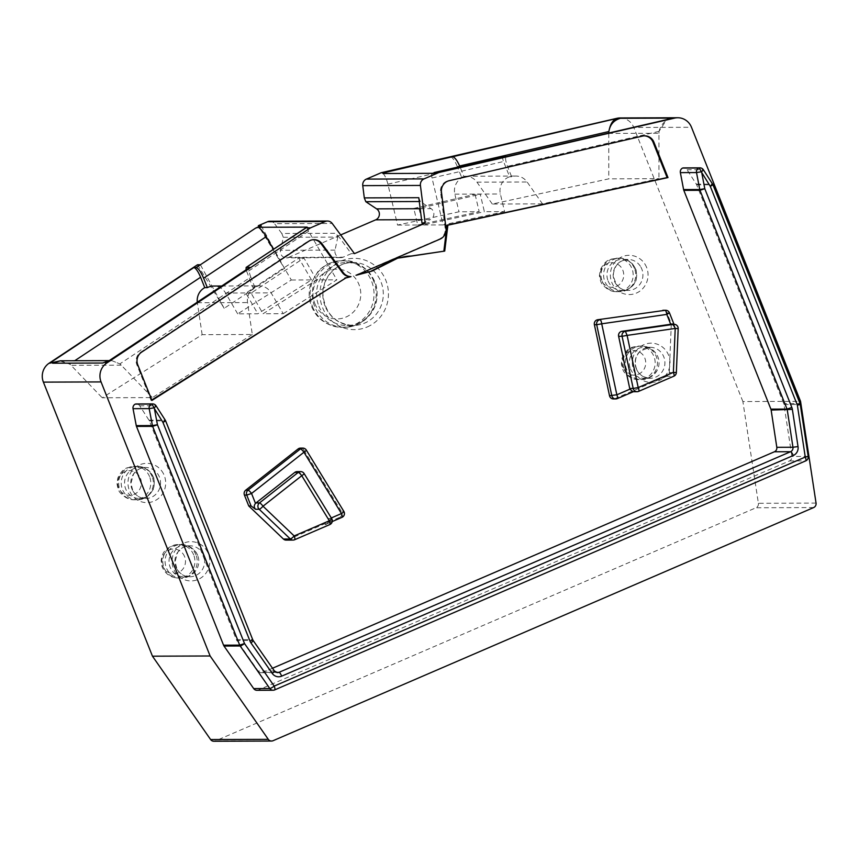 <?xml version="1.0" encoding="UTF-8"?>
<svg xmlns="http://www.w3.org/2000/svg" width="859" height="859" viewBox="0 0 859 859"><rect width="100%" height="100%" fill="white"/><g stroke="black" fill="none" stroke-linecap="round" stroke-linejoin="round"><path stroke-width="0.64" stroke-dasharray="4.29 3.22" d="M357.623 274.665L356.292 275.234M151.753 399.983L151.055 400.423L151.925 400.423M339.53 517.397L287.615 539.785L294.53 539.763L329.695 524.591L325.078 524.613L341.839 517.386L339.53 517.397A4.134 3.973 -90.2 0 0 341.356 511.352L343.664 511.341L306.137 450.019L303.828 450.03L341.356 511.352M286.101 540.096A4.134 3.973 89.8 0 0 287.615 539.785M300.467 448.119A4.134 3.973 -90.2 0 1 303.828 450.03M669.268 372.591L676.194 372.57A4.134 3.973 -90.2 0 1 673.746 376.21L666.82 376.231A4.134 3.973 89.8 0 0 669.268 372.591L671.308 323.693L666.992 312.837A4.134 3.973 89.8 0 0 663.309 310.282M666.82 376.231L614.904 398.63A4.134 3.973 -90.2 0 1 613.401 398.941M256.916 690.292A4.134 3.973 89.8 0 0 258.419 689.97L789.485 460.929A4.134 3.973 89.8 0 0 791.891 456.462L783.977 404.535A4.134 3.973 89.8 0 0 783.719 403.601L696.66 184.814A4.134 3.973 89.8 0 0 696.284 184.094L687.05 169.738A4.134 3.973 89.8 0 0 683.743 167.902M236.386 639.654A4.134 3.973 89.8 0 0 236.848 640.503L252.986 640.449A4.134 3.973 -90.2 0 1 252.535 639.601L236.386 639.654L149.326 420.878A4.134 3.973 89.8 0 0 148.951 420.158L139.716 405.802A4.134 3.973 89.8 0 0 136.409 403.966M274.45 671.019A4.134 0.676 -34.9 0 0 274.279 670.954L258.13 671.008L236.848 640.503M258.13 671.008A4.134 3.973 89.8 0 0 262.854 672.393L276.061 672.35M272.518 668.238L262.854 672.393M283.234 313.696L336.857 279.83L316.67 279.894L263.047 313.76L283.234 313.696L271.133 292.865A14.463 13.894 -90.2 0 0 259.193 285.886A14.463 13.894 -90.2 0 0 252.911 287.475L246.05 269.705M291.298 279.991L311.484 279.916L257.861 313.782L237.675 313.857L291.298 279.991L273.473 249.303M542.469 203.862L492.293 204.034L608.773 178.855L658.939 178.672L542.469 203.862L527.115 181.99A14.463 13.894 -90.2 0 0 515.851 176.052A14.463 13.894 -90.2 0 0 511.631 176.75L507.486 166.335C505.35 160.493 505.017 157.261 506.509 156.639L506.423 156.639M252.31 334.484L152.387 397.599L102.21 397.771L202.144 334.666L252.31 334.484L247.532 302.572A14.463 13.894 -90.2 0 1 254.93 287.464L252.911 287.475M418.795 197.699L420.319 201.521L431.111 208.673A6.196 5.959 -90.2 0 1 430.187 219.636L421.576 219.668M630.399 368.736A15.505 14.882 89.8 0 0 644.207 378.314A15.505 14.882 89.8 0 0 657.199 370.293A15.505 14.882 89.8 0 0 657.146 355.239A15.505 14.882 89.8 0 0 644.1 347.304A15.505 14.882 89.8 0 0 630.399 368.736M318.85 306.072A31.525 30.269 89.8 0 0 346.929 325.529A31.525 30.269 89.8 0 0 377.09 293.907A31.525 30.269 89.8 0 0 346.703 262.489A31.525 30.269 89.8 0 0 318.85 306.072M297.128 471.602A4.134 3.973 -90.2 0 1 300.489 473.513L328.063 518.568A4.134 3.973 -90.2 0 1 328.385 519.201C328.986 521.606 327.891 523.41 325.078 524.613L332.229 521.553M420.319 201.521L419.278 201.521M422.016 223.157L430.187 219.636M492.293 204.034L476.949 182.162A14.463 13.894 89.8 0 0 465.675 176.235A14.463 13.894 89.8 0 0 461.466 176.933L457.321 166.517A398615.825 382801.281 89.7 0 0 459.672 165.97M450.578 156.832C452.564 157.444 454.808 160.676 457.321 166.517M461.466 176.933L464.053 176.922L459.941 166.592M382.974 173.507A11.371 3.082 75.6 0 1 387.892 184.191L397.567 225.079L459.007 211.786L479.193 211.722L475.07 194.284L480.256 194.263L484.379 211.701L504.566 211.625L500.389 193.984A14.463 13.894 -90.2 0 1 509.612 176.761L503.546 161.503L432.023 178.006L443.115 224.918L422.939 224.983L484.379 211.701M202.144 334.666L197.366 302.744A14.463 13.894 -90.2 0 1 197.28 302.057M283.309 237.299L337.802 237.105L336.288 233.283L281.795 233.476L283.309 237.299L280.549 250.302A6.196 5.959 89.8 0 0 288.635 257.378L343.128 257.185L351.299 253.663L336.288 233.283M311.484 279.916L298.771 258.033L245.867 293.134L257.861 313.782M316.67 279.894L303.957 258.022L251.053 293.112L263.047 313.76M237.675 313.857L225.573 293.026A14.463 13.894 89.8 0 0 213.644 286.047M620.069 117.951A15.43 14.818 -90.2 0 1 633.813 127.476L691.484 127.272M659.036 131.352C661.194 123.696 665.993 119.294 673.424 118.112M504.566 211.625L443.115 224.918M281.795 233.476L274.558 223.673L332.229 223.469M351.299 253.663L354.466 253.641M340.679 234.926L288.635 257.378M59.454 360.78L69.697 364.076A15.505 14.882 -90.2 0 1 71.061 365.333L102.21 397.771M254.93 287.464L250.785 277.049A409748.508 393446.084 -90.1 0 1 119.863 363.894A15.505 14.882 -90.2 0 1 121.226 365.161L152.387 397.599M608.773 133.016A15.505 14.882 89.8 0 0 608.763 133.424L658.939 133.252L658.939 178.672M608.763 133.424L608.773 178.855M397.567 225.079L417.742 225.004L413.823 208.415L419.009 208.404L480.256 194.263M413.823 208.415L475.07 194.284M419.009 208.404L422.939 224.983M432.023 178.006A5.165 1.407 75.6 0 1 431.83 173.335M307.146 227.109A5.165 1.235 57.8 0 0 308.617 231.232L336.857 279.83M298.771 258.033L303.957 258.022M111.702 360.587L119.863 363.894L111.702 360.587L106.817 362.068M250.785 277.049C248.638 271.208 248.315 267.976 249.808 267.353M503.052 156.649C502.311 156.961 502.472 158.582 503.546 161.503M509.612 176.761L511.631 176.75M343.128 257.185A6.196 5.959 -90.2 0 1 335.042 250.109L337.802 237.105M783.977 404.535L800.287 404.503M184.588 556.632A12.316 11.833 89.8 0 0 164.273 553.84A12.316 11.833 89.8 0 0 172.111 573.554A12.316 11.833 89.8 0 0 184.588 556.632M464.053 176.922A14.463 13.894 89.8 0 0 454.841 194.145L459.007 211.786M251.053 293.112L245.867 293.134M313.589 239.672A10.329 9.921 89.8 0 0 307.866 241.282L140.726 352.158A10.329 9.921 89.8 0 0 136.892 364.828L151.055 400.423M665.618 310.271A4.134 3.973 -90.2 0 1 669.301 312.826L673.907 324.015M671.308 323.693L673.617 323.682L674.412 328.643L678.181 328.621M670.729 324.326L670.729 324.326C672.973 324.648 674.208 326.087 674.412 328.643M633.77 370.293A20.884 20.058 89.8 0 0 634.93 372.72A19.639 18.855 89.8 0 0 659.594 380.365A19.639 18.855 89.8 0 0 668.613 355.272A20.884 20.058 89.8 0 0 667.454 352.856A19.639 18.855 89.8 0 0 642.79 345.2A19.639 18.855 89.8 0 0 633.77 370.293M644.282 135.851A10.329 9.921 89.8 0 0 641.737 136.087L448.269 180.734A10.329 9.921 89.8 0 0 440.581 192.169L445.155 228.247A10.329 9.921 -90.2 0 1 439.11 239.146L355.422 275.245M646.623 267.428A20.884 20.058 89.8 0 0 645.463 265.012A19.639 18.855 89.8 0 0 620.799 257.356A19.639 18.855 89.8 0 0 611.791 282.45A20.884 20.058 89.8 0 0 612.95 284.877A19.639 18.855 89.8 0 0 637.603 292.522A19.639 18.855 89.8 0 0 646.623 267.428M269.823 221.246A6.196 5.959 -90.2 0 1 274.558 223.673M638.42 374.234A12.316 11.833 89.8 0 0 641.093 353.07A12.316 11.833 89.8 0 0 622.163 361.242A12.316 11.833 89.8 0 0 638.42 374.234M197.667 555.376A15.505 14.882 89.8 0 0 196.904 553.722A15.505 14.882 89.8 0 0 183.869 545.798A15.505 14.882 89.8 0 0 169.03 561.356A15.505 14.882 89.8 0 0 183.976 576.808A15.505 14.882 89.8 0 0 196.958 568.787A15.505 14.882 89.8 0 0 197.667 555.376M153.192 477.078A15.505 14.882 89.8 0 0 139.383 467.511A15.505 14.882 89.8 0 0 124.555 483.069A15.505 14.882 89.8 0 0 139.502 498.51A15.505 14.882 89.8 0 0 153.192 477.078M696.284 184.094L712.616 184.105M261.147 225.692L284.436 268.362L258.913 226.658M816.05 503.095L758.39 503.299L742.885 401.55L800.545 401.346M742.885 401.55L633.813 127.476M758.39 503.299A4.134 3.973 -90.2 0 1 755.984 507.766L215.351 740.941A4.134 3.973 -90.2 0 1 213.848 741.253M197.506 264.755L224.178 308.338L284.436 268.362M367.308 326.925A39.46 37.893 89.8 0 0 369.413 325.926A35.649 34.242 89.8 0 0 385.369 279.229A35.649 34.242 89.8 0 0 341.087 261.039A39.46 37.893 89.8 0 0 338.983 262.038A35.649 34.242 89.8 0 0 323.027 308.735A35.649 34.242 89.8 0 0 367.308 326.925M314.823 303.56A24.879 23.891 89.8 0 0 355.851 309.197A24.879 23.891 89.8 0 0 340.014 269.382A24.879 23.891 89.8 0 0 314.823 303.56M124.995 471.666A12.316 11.833 89.8 0 0 122.322 492.819A12.316 11.833 89.8 0 0 141.252 484.659A12.316 11.833 89.8 0 0 124.995 471.666M632.9 391.704L638.581 391.371L673.746 376.21M608.075 280.893A15.505 14.882 89.8 0 0 621.884 290.471A15.505 14.882 89.8 0 0 636.712 274.912A15.505 14.882 89.8 0 0 621.766 259.461A15.505 14.882 89.8 0 0 608.075 280.893M658.939 133.252A15.505 14.882 -90.2 0 1 659.046 131.352L666.681 119.659M616.44 286.38A12.316 11.833 89.8 0 0 619.103 265.227A12.316 11.833 89.8 0 0 600.173 273.387A12.316 11.833 89.8 0 0 616.44 286.38M224.178 308.338L200.394 264.744M417.742 225.004L479.193 211.722M614.904 398.63L617.213 398.619L633.974 391.393M331.703 518.621A4.134 0.612 -31.5 0 0 331.52 518.557A4.134 3.973 -90.2 0 1 329.695 524.591M420.191 208.716L431.111 208.673M636.283 368.726A15.505 14.882 -90.2 0 1 649.984 347.283A15.505 14.882 -90.2 0 1 662.88 354.95A15.505 14.882 -90.2 0 1 662.965 370.476A15.505 14.882 -90.2 0 1 650.091 378.293A15.505 14.882 -90.2 0 1 636.283 368.726M325.078 306.051A31.525 30.269 -90.2 0 1 352.931 262.467A31.525 30.269 -90.2 0 1 382.502 286.745A31.525 30.269 -90.2 0 1 366.503 322.222A31.525 30.269 -90.2 0 1 353.156 325.507A31.525 30.269 -90.2 0 1 325.078 306.051M253.169 640.513A4.134 0.676 145.1 0 0 252.986 640.449L274.279 670.954A4.134 3.973 -90.2 0 0 277.5 672.651L261.351 672.715M300.586 471.591A4.134 3.973 -90.2 0 1 303.946 473.502L300.489 473.513M328.063 518.568L331.52 518.557L303.946 473.502M387.892 184.191L460.306 167.484M197.366 302.744L247.532 302.572M699.881 167.849A4.134 3.973 -90.2 0 1 703.199 169.685L712.433 184.041A4.134 3.973 -90.2 0 1 712.798 184.76L799.869 403.537L783.719 403.601M687.05 169.738L703.199 169.685M152.548 403.913A4.134 3.973 -90.2 0 1 155.866 405.738L165.1 420.105A4.134 3.973 -90.2 0 1 165.476 420.824L165.647 420.867M696.66 184.814L712.981 184.814M800.04 403.59L799.869 403.537A4.134 3.973 -90.2 0 1 800.116 404.471L808.029 456.408A4.134 3.973 -90.2 0 1 805.635 460.875L274.569 689.917L258.419 689.97M789.485 460.929L805.635 460.875M808.201 456.43L791.891 456.462M674.047 324.315A4.134 3.973 -90.2 0 1 678.019 328.632L676.355 372.559M252.707 639.654L165.476 420.824L149.326 420.878M328.385 519.201L331.295 517.956M196.002 554.914A16.74 16.074 89.8 0 0 181.088 544.574A16.74 16.074 89.8 0 0 165.078 561.367A16.74 16.074 89.8 0 0 181.206 578.053A16.74 16.074 89.8 0 0 196.002 554.914M193.694 554.914A16.74 16.074 89.8 0 0 178.79 544.585A16.74 16.074 89.8 0 0 162.77 561.378A16.74 16.074 89.8 0 0 178.908 578.064A16.74 16.074 89.8 0 0 193.694 554.914M312.569 306.76A33.276 31.955 89.8 0 0 342.204 327.3A33.276 31.955 89.8 0 0 374.041 293.918A33.276 31.955 89.8 0 0 341.968 260.749A33.276 31.955 89.8 0 0 312.569 306.76M373.783 281.29A33.276 31.955 89.8 0 0 344.137 260.739A33.276 31.955 89.8 0 0 314.738 306.749A33.276 31.955 89.8 0 0 344.373 327.3A33.276 31.955 89.8 0 0 373.783 281.29M152.14 476.616A16.74 16.074 89.8 0 0 137.225 466.276A16.74 16.074 89.8 0 0 131.126 467.554A16.74 16.074 89.8 0 0 121.516 486.312A16.74 16.074 89.8 0 0 137.343 499.766A16.74 16.074 89.8 0 0 152.14 476.616M149.563 476.627A16.74 16.074 89.8 0 0 134.659 466.287A16.74 16.074 89.8 0 0 128.56 467.564A16.74 16.074 89.8 0 0 118.95 486.323A16.74 16.074 89.8 0 0 134.777 499.766A16.74 16.074 89.8 0 0 149.563 476.627M341.839 517.386A4.134 3.973 -90.2 0 0 343.664 511.341A4.134 0.612 148.5 0 1 343.847 511.406M121.226 365.161L71.061 365.333M60.484 360.791L69.697 364.076L74.733 360.737M108.996 360.619L110.65 360.619L108.846 360.726M335.042 250.109L280.549 250.302M659.046 131.363L507.486 166.335M139.716 405.802L155.866 405.738M308.617 231.232L246.834 272.217M669.472 312.88L666.992 312.837M225.573 293.026L271.133 292.865M308.725 241.282L307.866 241.282M141.595 352.158L140.726 352.158M137.762 364.828L136.892 364.828M454.841 194.145L500.389 193.984M640.889 267.106A15.505 14.882 -90.2 0 1 641.802 269.017A15.505 14.882 -90.2 0 1 628.112 290.449A15.505 14.882 -90.2 0 1 614.303 280.872A15.505 14.882 -90.2 0 1 627.993 259.439A15.505 14.882 -90.2 0 1 640.889 267.106M148.951 420.158L165.1 420.105M624.225 369.23A16.74 16.074 89.8 0 0 639.15 379.571A16.74 16.074 89.8 0 0 645.238 378.293A16.74 16.074 89.8 0 0 654.848 359.534A16.74 16.074 89.8 0 0 639.021 346.091A16.74 16.074 89.8 0 0 624.225 369.23M176.664 568.572A15.505 14.882 -90.2 0 1 189.742 545.787A15.505 14.882 -90.2 0 1 203.551 555.354A15.505 14.882 -90.2 0 1 189.86 576.786A15.505 14.882 -90.2 0 1 176.664 568.572M132.533 490.285A15.505 14.882 -90.2 0 1 145.611 467.489A15.505 14.882 -90.2 0 1 159.42 477.056A15.505 14.882 -90.2 0 1 145.729 498.488A15.505 14.882 -90.2 0 1 132.533 490.285M642.607 136.076L641.737 136.087M813.645 507.562L755.984 507.766M273.012 740.737L215.351 740.941M449.139 180.723L448.269 180.734M441.451 192.169L440.581 192.169M476.949 182.162L527.115 181.99M163.468 473.749A19.639 18.855 89.8 0 0 138.771 465.224A19.639 18.855 89.8 0 0 129.408 490.5A20.262 19.456 89.8 0 0 130.181 492.218A19.639 18.855 89.8 0 0 154.878 500.743A19.639 18.855 89.8 0 0 164.241 475.478A20.262 19.456 89.8 0 0 163.468 473.749M207.588 552.047A19.639 18.855 89.8 0 0 182.903 543.522A19.639 18.855 89.8 0 0 173.539 568.798A20.262 19.456 89.8 0 0 174.313 570.516A19.639 18.855 89.8 0 0 199.009 579.041A19.639 18.855 89.8 0 0 208.372 553.765A20.262 19.456 89.8 0 0 207.588 552.047M302.776 448.108A4.134 3.973 -90.2 0 1 306.137 450.019M635.231 347.347A16.74 16.074 89.8 0 0 626.533 369.23A16.74 16.074 89.8 0 0 641.448 379.56A16.74 16.074 89.8 0 0 657.468 362.766A16.74 16.074 89.8 0 0 641.329 346.08A16.74 16.074 89.8 0 0 635.231 347.347M602.245 281.387A16.74 16.074 89.8 0 0 617.159 291.727A16.74 16.074 89.8 0 0 623.247 290.449A16.74 16.074 89.8 0 0 632.858 271.691A16.74 16.074 89.8 0 0 617.041 258.237A16.74 16.074 89.8 0 0 602.245 281.387M634.522 268.566A16.74 16.074 89.8 0 0 619.607 258.237A16.74 16.074 89.8 0 0 604.811 281.376A16.74 16.074 89.8 0 0 619.726 291.716A16.74 16.074 89.8 0 0 634.522 268.566M445.155 228.247L446.014 228.247M439.98 239.146L439.11 239.146M644.207 378.314L650.091 378.293C642.854 377.369 638.312 374.191 636.455 368.769C634.146 361.8 635.531 355.841 640.589 350.901L649.984 347.283L644.1 347.304M346.929 325.529L353.156 325.507C335.117 323.875 325.046 313.492 322.941 294.347C323.07 273.914 340.143 261.49 352.931 262.467L346.703 262.489M196.904 553.733L193.812 549.642C189.764 546.099 185.523 544.413 181.088 544.574L178.79 544.585C173.786 544.338 169.083 546.571 164.692 551.274C163.199 552.369 162.018 555.429 161.148 560.465L162.05 566.639C165.25 574.08 170.866 577.892 178.908 578.064L181.206 578.053C185.641 578.193 189.871 576.464 193.898 572.899L196.958 568.787M342.204 327.3L344.373 327.3C350.289 327.376 356.163 325.636 361.983 322.071C369.896 316.595 375.48 308.821 376.79 299.222C377.552 292.232 376.929 286.434 374.911 281.827L369.37 272.486C361.167 264.1 352.759 260.191 344.137 260.739L341.968 260.749C333.528 260.545 325.636 263.981 318.259 271.036L310.797 283.631C308.413 291.448 308.649 299.05 311.527 306.438C314.276 312.719 317.83 317.411 322.168 320.536C328.61 325.174 335.289 327.44 342.204 327.3M137.225 466.276L127.39 467.79C123.803 468.692 120.604 472.128 117.79 478.098L117.017 483.789C117.855 488.868 119.025 491.939 120.496 493.002C124.952 497.812 129.72 500.067 134.777 499.766L137.343 499.766C141.81 500.002 146.137 498.016 150.346 493.785L152.741 490.102C154.556 488.846 154.588 477.389 153.181 476.938C152.537 474.361 147.447 466.437 137.225 466.276M340.873 257.657L286.38 257.85M221.45 286.015L259.193 285.886M313.159 239.672L314.018 239.661M621.884 290.471L628.112 290.449C620.177 290.589 615.248 285.403 613.326 274.88C614.368 265.367 619.264 260.223 627.993 259.439L621.766 259.461M657.199 370.293L654.129 374.406C650.102 377.971 645.882 379.699 641.448 379.56L639.139 379.571C634.082 379.861 629.325 377.606 624.858 372.806C623.387 371.732 622.227 368.661 621.379 363.582L622.152 357.902C628.702 345.221 633.341 347.444 639.021 346.091L641.329 346.08C645.753 345.919 649.995 347.605 654.053 351.148L657.146 355.239M183.976 576.808L189.86 576.786C184.191 576.647 179.853 573.93 176.847 568.637L175.086 561.571L177.598 552.605C180.648 548.182 184.706 545.905 189.742 545.787L183.869 545.798M139.502 498.51L145.729 498.488C140.06 498.349 135.722 495.632 132.715 490.339L130.955 483.273L133.467 474.318C136.517 469.884 140.575 467.607 145.611 467.489L139.383 467.511M643.853 135.84L644.722 135.829M617.159 291.727L627.059 290.063C632.181 286.713 634.951 283.867 635.37 281.516C637.013 280.872 636.916 268.738 635.069 267.783L632.557 264.003C628.348 259.89 624.031 257.968 619.607 258.237L617.041 258.237C611.361 259.601 606.712 257.367 600.173 270.059L599.399 275.739C600.237 280.818 601.407 283.889 602.878 284.963C607.334 289.762 612.102 292.017 617.159 291.727M465.675 176.235L515.851 176.052"/><path stroke-width="1.29" d="M372.076 271.079L397.696 258.172L444.726 251.075L447.883 225.176L447.013 225.176L667.132 177.577L653.055 142.218L653.924 142.218A10.329 9.921 -90.2 0 0 642.607 136.076L449.139 180.723A10.329 9.921 -90.2 0 0 441.451 192.169L446.014 228.247A10.329 9.921 -90.2 0 1 439.98 239.146L356.292 275.234L372.076 271.079L357.623 274.665M273.473 249.303L266.15 236.697A11.371 2.717 -122.2 0 0 258.291 227.281L307.146 227.109L246.146 267.417L305.922 227.764L310.453 227.882L325.228 221.515A6.196 5.959 -90.2 0 1 332.229 223.469L354.466 253.641L425.194 223.147L420.416 185.437A6.196 5.959 -90.2 0 1 424.045 178.897L438.799 172.53L674.583 118.112A15.43 14.818 -90.2 0 1 677.74 117.747A15.43 14.818 -90.2 0 1 691.484 127.272L800.545 401.346L816.05 503.095A4.134 3.973 89.8 0 1 813.645 507.562L273.012 740.737A4.134 3.973 89.8 0 1 268.287 739.341L210.122 655.986L101.061 381.922A15.43 14.818 -90.2 0 1 106.784 363.003L310.453 227.882M246.35 267.364L249.808 267.353L105.636 363.003L249.808 267.353M345.758 278.005L350.998 276.63A10.329 9.921 -90.2 0 1 343.213 272.582L321.932 243.709A10.329 9.921 -90.2 0 0 308.725 241.282L141.595 352.158A10.329 9.921 -90.2 0 0 137.762 364.828L151.925 400.423L345.758 278.005L151.753 399.983M350.998 276.63L344.899 278.015M653.924 142.218L667.991 177.577L447.883 225.176M283.406 539.012A4.134 3.973 89.8 0 0 286.101 540.096L293.026 540.075A4.134 3.973 -90.2 0 1 290.331 538.99L259.182 509.269A4.134 3.973 -90.2 0 1 259.472 502.923L256.003 502.934L294.744 472.439A4.134 3.973 -90.2 0 1 297.128 471.602L300.586 471.591A4.134 3.973 -90.2 0 0 298.213 472.429L259.472 502.923A4.134 0.923 51.8 0 1 263.015 506.219L294.165 535.941A4.134 0.848 133.7 0 1 290.331 538.99L283.406 539.012L248.745 505.94L244.428 495.085L246.737 495.074A4.134 3.973 -90.2 0 1 248.004 490.188L245.695 490.199A4.134 3.973 89.8 0 0 244.428 495.085M245.695 490.199L298.094 448.956A4.134 3.973 -90.2 0 1 300.467 448.119L302.776 448.108A4.134 3.973 -90.2 0 0 300.403 448.946L248.004 490.188M594.385 324.723L596.694 324.713L611.812 395.688A4.134 3.973 -90.2 0 0 615.71 398.93A4.134 4.134 0 0 0 617.331 398.597A4.134 1.063 -113.3 0 1 617.213 398.619A4.134 3.973 -90.2 0 1 615.71 398.93L613.401 398.941A4.134 3.973 -90.2 0 1 609.514 395.698L594.385 324.723A4.134 3.973 -90.2 0 1 597.714 319.731L665.081 310.314L597.714 319.731M678.019 328.632L675.217 328.439L673.52 324.348L625.406 331.306L627.102 335.397L622.077 336.298L633.19 388.451L638.216 387.549A4.134 1.063 66.7 0 1 638.699 391.35A4.134 1.063 66.7 0 1 638.581 391.371A4.134 3.973 -90.2 0 1 633.19 388.451L629.733 388.472L618.62 336.309A4.134 3.973 -90.2 0 1 621.948 331.316L670.052 324.358A4.134 3.973 -90.2 0 1 670.729 324.326L666.777 314.405A4.134 1.138 -98.2 0 0 665.081 310.314A4.134 3.973 -90.2 0 1 665.618 310.271L663.309 310.282A4.134 3.973 89.8 0 0 662.772 310.324M712.433 184.041L710.286 186.339L701.288 171.811L696.52 172.562A4.134 3.973 -90.2 0 1 698.668 168.053L682.68 168.031A4.134 3.973 89.8 0 0 680.371 172.627L683.592 189.571A4.134 3.973 89.8 0 0 683.818 190.354L770.888 409.131L787.027 409.077L699.967 190.301L683.818 190.354M698.668 168.053A4.134 3.973 -90.2 0 1 699.881 167.849L683.743 167.902A4.134 3.973 89.8 0 0 682.798 168.031M253.695 688.585A4.134 3.973 89.8 0 0 256.916 690.292L273.065 690.228A4.134 3.973 -90.2 0 1 269.833 688.521L240.155 645.979L224.006 646.043L253.695 688.585L269.833 688.521A4.134 0.676 -34.9 0 0 274.204 686.094L244.514 643.552L157.455 424.765L152.634 426.354A4.134 3.973 -90.2 0 1 152.408 425.57L149.187 408.626A4.134 3.973 -90.2 0 1 151.334 404.106L135.346 404.084A4.134 3.973 89.8 0 0 133.038 408.68L136.259 425.634A4.134 3.973 89.8 0 0 136.484 426.408L223.555 645.195A4.134 3.973 89.8 0 0 224.006 646.043M151.334 404.106A4.134 3.973 -90.2 0 1 152.548 403.913L136.409 403.966A4.134 3.973 89.8 0 0 135.464 404.084M774.41 451.77A4.134 3.973 89.8 0 0 776.815 447.303L792.954 447.249A4.134 3.973 -90.2 0 1 790.559 451.716L774.41 451.77L272.518 668.238M792.363 409.356L798.032 446.594L792.954 447.249L787.284 410.011A4.134 3.973 -90.2 0 0 787.027 409.077L791.848 407.488A8.418 8.085 -90.2 0 1 792.363 409.356L771.135 410.065L776.815 447.303M771.135 410.065A4.134 3.973 89.8 0 0 770.888 409.131M400.842 257.571L410.849 256.057A37.721 36.228 -90.2 0 0 400.842 257.571L396.826 258.172L371.206 271.09M444.726 251.075L410.849 256.057M397.696 258.172L396.826 258.172M447.013 225.176L443.867 251.086M255.499 503.406C253.845 505.414 253.867 507.379 255.574 509.28L251.053 505.93L246.737 495.074L251.547 493.485L255.499 503.406A4.134 3.973 -90.2 0 1 256.003 502.934M421.576 219.668L375.694 219.829A6.196 5.959 89.8 0 0 376.618 208.866L365.827 201.715L364.302 197.892L418.795 197.699L422.016 223.157L425.194 223.147M419.278 201.521L365.827 201.715M420.416 185.437L362.756 185.641A6.196 5.959 -90.2 0 1 366.374 179.102L381.138 172.734L384.016 172.723L617.492 118.317C613.111 119.476 610.244 123.879 608.87 131.524A15.505 14.882 89.8 0 0 608.773 133.016M460.306 167.484C457.536 161.052 455.066 157.498 452.886 156.832M438.799 172.53L431.83 173.335L382.974 173.507L384.016 172.723M303.946 473.502A4.134 0.612 148.5 0 1 304.129 473.567A4.134 0.612 148.5 0 1 301.756 475.714A4.134 0.923 -128.2 0 0 298.213 472.429L294.744 472.439M165.1 420.105A4.134 0.634 147.2 0 1 165.282 420.169A4.134 0.634 147.2 0 1 162.952 422.392L153.954 407.875A4.123 1.063 -113.3 0 0 151.302 404.117M506.423 156.639L673.424 118.112L506.509 156.639L502.891 156.692M221.45 286.015L213.644 286.047A14.463 13.894 89.8 0 0 207.352 287.636L203.594 278.198L266.15 236.697M381.138 172.734L616.912 118.317A15.43 14.818 -90.2 0 1 620.069 117.951L677.74 117.747M503.052 156.649L434.053 172.562L502.966 156.66M375.694 219.829L340.679 234.926M101.061 381.922L43.39 382.126L152.462 656.19L210.616 739.545A4.134 3.973 -90.2 0 0 213.848 741.253L271.508 741.049M152.462 656.19L210.122 655.986M197.28 302.057A14.463 13.894 -90.2 0 1 204.753 287.647L200.609 277.232C198.107 271.39 195.852 268.158 193.876 267.546L196.185 267.546C198.365 268.212 200.834 271.766 203.594 278.198M193.876 267.546L49.693 363.196L60.495 360.769L52.549 363.207L102.715 363.035L108.846 360.726M207.352 287.636L204.753 287.647M43.39 382.126A15.43 14.818 -90.2 0 1 49.124 363.207L197.506 264.755L200.394 264.744L255.671 228.075L258.291 227.281M800.287 404.503L797.356 405.115L800.04 403.59L712.981 184.814L710.286 186.339L797.356 405.115L805.27 457.052L274.204 686.094A4.134 1.063 66.7 0 1 274.687 689.895A4.134 1.063 66.7 0 1 274.569 689.917A4.134 3.973 -90.2 0 1 273.065 690.228A4.134 4.134 0 0 0 274.687 689.895L805.753 460.853A4.134 1.063 -113.3 0 0 805.27 457.052L808.201 456.43L800.287 404.503A4.134 4.134 0 0 0 800.04 403.59M246.146 267.417L246.05 269.705M703.199 169.685A4.134 0.634 147.2 0 1 703.371 169.749A4.134 0.634 147.2 0 1 701.288 171.811A4.123 1.063 -113.3 0 0 698.635 168.063M350.139 276.63A10.329 9.921 -90.2 0 1 342.344 272.582L321.062 243.709A10.329 9.921 89.8 0 0 313.589 239.672M609.514 395.698L616.848 394.796L601.719 323.811L666.777 314.405L669.472 312.88L674.004 324.315M653.055 142.218A10.329 9.921 89.8 0 0 644.282 135.851M629.733 388.472A4.134 3.973 89.8 0 0 629.937 389.148L632.9 391.704L637.077 391.693A4.134 4.134 0 0 0 638.699 391.35L673.864 376.188A4.134 1.063 -113.3 0 0 673.381 372.387L638.216 387.549L627.102 335.397L675.217 328.439L673.381 372.387L676.355 372.559L678.191 328.621A4.134 4.134 0 0 0 674.047 324.315A4.134 3.973 -90.2 0 0 673.52 324.348L670.052 324.358M258.913 226.658L258.323 225.702L267.557 221.719A6.196 5.959 -90.2 0 1 269.823 221.246L327.483 221.042M667.132 177.577L667.991 177.577M251.053 505.93L248.745 505.94M712.981 184.814A4.134 4.134 0 0 0 712.616 184.105L703.371 169.749A4.134 4.134 0 0 0 699.881 167.849M258.323 225.702L261.147 225.692L255.671 228.075M362.756 185.641L364.302 197.892M106.784 363.003L105.636 363.003M329.695 524.591A4.134 1.063 -113.3 0 0 329.813 524.57A4.134 1.063 -113.3 0 0 329.33 520.769A4.134 0.612 -31.5 0 0 331.703 518.621L304.129 473.567A4.134 4.134 0 0 0 300.586 471.591M331.703 518.621A4.134 4.134 0 0 1 329.813 524.57L294.648 539.731A4.134 1.063 66.7 0 1 294.53 539.763A4.134 3.973 -90.2 0 1 293.026 540.075A4.134 4.134 0 0 0 294.648 539.731A4.134 1.063 66.7 0 0 294.165 535.941L329.33 520.769L301.756 475.714L263.015 506.219A4.134 0.848 133.7 0 1 259.182 509.269L255.574 509.28M376.618 208.866L420.191 208.716M618.62 336.309L622.077 336.298A4.134 3.973 -90.2 0 1 625.406 331.306L621.948 331.316M250.935 642.876L272.217 673.381A4.134 0.676 -34.9 0 0 274.45 671.019L253.169 640.513A4.134 0.676 145.1 0 1 250.935 642.876A8.418 8.085 -90.2 0 1 250.023 641.179L252.707 639.654L165.647 420.867L162.952 422.392L250.023 641.179M276.061 672.35L279.003 672.339A4.134 3.973 -90.2 0 1 277.5 672.651L274.45 671.019M424.045 178.897L366.374 179.102M701.835 173.207L704.788 188.712L699.741 189.517L696.52 172.562L680.371 172.627M155.866 405.738A4.134 0.634 147.2 0 1 156.048 405.802A4.134 0.634 147.2 0 1 153.954 407.875L149.187 408.626L133.038 408.68M674.583 118.112L673.424 118.112M673.746 376.21A4.134 1.063 -113.3 0 0 673.864 376.188A4.134 4.134 0 0 0 676.355 372.559M154.502 409.26L157.455 424.765L152.408 425.57L136.259 425.634M248.015 490.188A4.134 0.923 51.8 0 1 251.547 493.485L303.946 452.242L341.474 513.564L331.295 517.956M616.912 118.317L617.492 118.317M459.672 165.97A398615.825 382801.281 89.7 0 0 608.881 131.534C610.03 124.576 613.874 120.163 620.413 118.295L670.578 118.123L666.681 119.659M306.137 450.019A4.134 0.612 148.5 0 1 306.319 450.084A4.134 0.612 148.5 0 1 303.946 452.242A4.134 0.923 51.8 0 0 300.403 448.946L298.094 448.956M341.839 517.386A4.134 1.063 -113.3 0 0 341.957 517.365A4.134 4.134 0 0 0 343.847 511.406A4.134 0.612 148.5 0 1 341.474 513.564A4.134 1.063 -113.3 0 1 341.957 517.365L332.229 521.553M268.287 739.341L210.616 739.545M74.733 360.737L200.609 277.232M49.693 363.196L49.124 363.207M791.848 407.488L704.788 188.712L699.967 190.301A4.134 3.973 -90.2 0 1 699.741 189.517L683.592 189.571M798.032 446.594A8.257 7.924 -90.2 0 1 793.233 455.528A4.134 1.063 -113.3 0 0 790.559 451.716L279.003 672.339A4.134 1.063 66.7 0 1 281.677 676.151L793.233 455.528M281.677 676.151A8.257 7.924 -90.2 0 1 272.217 673.381M223.555 645.195L239.693 645.13L244.514 643.552A4.134 0.676 145.1 0 1 240.155 645.979A4.134 3.973 -90.2 0 1 239.693 645.13L152.634 426.354L136.484 426.408M596.694 324.713L601.719 323.811A4.134 1.138 81.8 0 0 600.022 319.72A4.134 3.973 -90.2 0 0 596.694 324.713M196.185 267.546L200.394 264.744M321.932 243.709L321.062 243.709M805.635 460.875A4.134 1.063 -113.3 0 0 805.753 460.853A4.134 4.134 0 0 0 808.201 456.43M629.937 389.148L616.848 394.796A4.134 1.063 -113.3 0 1 617.331 398.597L633.308 391.704M267.557 221.719L325.228 221.515M343.213 272.582L342.344 272.582M165.647 420.867A4.134 4.134 0 0 0 165.282 420.169L156.048 405.802A4.134 4.134 0 0 0 152.548 403.913M253.169 640.513L252.707 639.654M343.847 511.406L306.319 450.084A4.134 4.134 0 0 0 302.776 448.108M670.589 324.326L674.047 324.315M669.472 312.88A4.134 4.134 0 0 0 665.618 310.271M108.996 360.619L60.484 360.791"/></g></svg>
